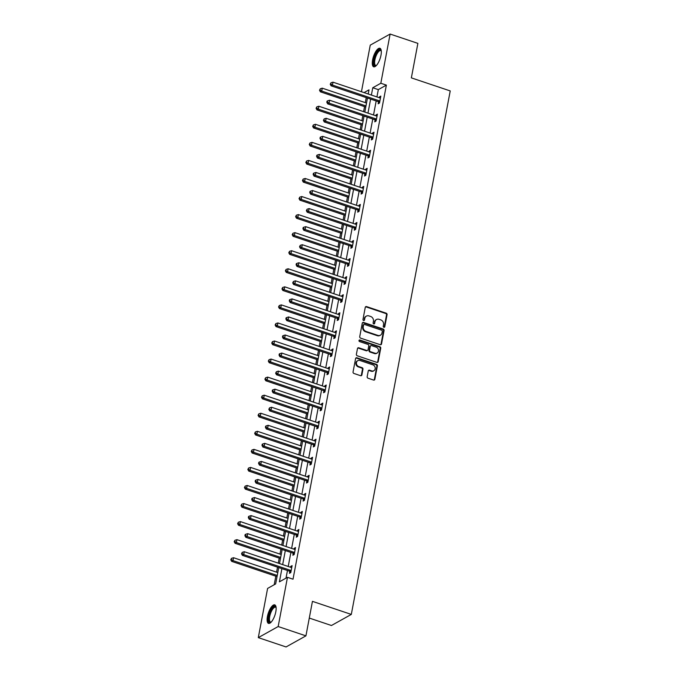 <?xml version="1.0" encoding="UTF-8"?>
<svg xmlns="http://www.w3.org/2000/svg" width="681" height="681" viewBox="0 0 681 681"><rect width="100%" height="100%" fill="white"/><g stroke="black" fill="none" stroke-linecap="round" stroke-linejoin="round"><path stroke-width="1.02" d="M383.871 327.297A0.86 0.749 60.8 0 0 384.782 326.761L387.063 314.682A1.226 1.073 60.8 0 0 386.187 313.183L366.565 306.595A1.226 1.073 60.8 0 0 365.263 307.361L362.982 319.432A0.86 0.749 60.8 0 0 364.165 320.445A0.86 0.749 60.8 0 0 364.505 319.951L364.803 318.385A3.933 3.431 60.8 0 1 366.369 316.12A3.933 3.431 60.8 0 1 368.974 315.924L370.617 316.469A3.933 3.431 60.8 0 1 373.418 321.279L373.12 322.837A0.86 0.749 60.8 0 0 374.303 323.85A0.86 0.749 60.8 0 0 374.644 323.356L374.942 321.79A3.933 3.431 60.8 0 1 376.508 319.525A3.933 3.431 60.8 0 1 379.113 319.329L380.747 319.874A3.933 3.431 60.8 0 1 383.548 324.684L383.258 326.242A0.86 0.749 60.8 0 0 383.871 327.297M384.135 327.34A0.86 0.749 60.8 0 0 384.246 327.059L386.527 314.988A1.226 1.073 60.8 0 0 385.65 313.481L366.029 306.893A1.226 1.073 60.8 0 0 365.51 306.85M363.858 320.53A0.86 0.749 60.8 0 0 363.969 320.249L364.803 318.385M373.997 323.935A0.86 0.749 60.8 0 0 374.107 323.654L374.942 321.79M267.437 616.475A9.772 3.465 108.6 0 1 274.741 604.873A9.772 3.465 108.6 0 1 275.814 611.793A9.772 3.465 108.6 0 1 268.518 623.396A9.772 3.465 108.6 0 1 267.437 616.475M372.609 59.877A9.772 3.465 108.6 0 1 379.904 48.274A9.772 3.465 108.6 0 1 380.985 55.204A9.772 3.465 108.6 0 1 373.682 66.798A9.772 3.465 108.6 0 1 372.609 59.877M367.17 376.704A1.226 1.073 60.8 0 0 368.046 378.202L373.554 380.058A1.226 1.073 60.8 0 0 374.856 379.283L377.393 365.876A1.226 1.073 60.8 0 0 376.516 364.369L356.895 357.78A1.226 1.073 60.8 0 0 355.593 358.555L353.056 371.962A1.226 1.073 60.8 0 0 353.933 373.46L360.581 375.699A1.226 1.073 60.8 0 0 361.883 374.925L362.973 369.187A1.226 1.073 60.8 0 0 362.096 367.689L358.802 366.582A3.286 2.869 60.8 0 1 359.943 360.496L372.865 364.837A3.286 2.869 60.8 0 1 371.715 370.915L369.562 370.192A1.226 1.073 60.8 0 0 368.259 370.966L367.17 376.704M361.449 91.731L370.251 45.142L390.119 34.05L417.879 43.371L411.358 77.872L450.226 90.931L351.311 614.415L312.443 601.357L305.931 635.858L278.171 626.537L258.303 637.629L267.599 588.427L275.652 583.932L278.742 567.571M390.119 34.05L380.824 83.252L372.771 87.747L371.383 95.068M281.9 568.635L279.414 581.829L287.467 577.335L293.017 579.199L386.374 85.116L380.824 83.252M287.467 577.335L278.171 626.537M380.228 344.714A1.226 1.073 60.8 0 0 381.53 343.948L384.067 330.532A1.226 1.073 60.8 0 0 383.19 329.034L363.569 322.445A1.226 1.073 60.8 0 0 362.266 323.211L359.738 336.618A1.226 1.073 60.8 0 0 360.607 338.125L380.228 344.714M380.73 348.204L378.193 361.611A1.226 1.073 60.8 0 1 376.891 362.386L357.27 355.797A1.226 1.073 60.8 0 1 356.393 354.29L357.482 348.553A1.226 1.073 60.8 0 1 358.785 347.787L366.744 350.46A1.226 1.073 60.8 0 0 368.046 349.685L368.761 345.88A1.226 1.073 60.8 0 0 367.893 344.373L359.611 341.598A0.86 0.749 60.8 0 1 359.909 340.006L379.853 346.706A1.226 1.073 60.8 0 1 380.73 348.204L380.194 348.502L377.657 361.917L378.193 361.611M309.293 618.067L331.443 625.507L351.311 614.415M386.374 85.116L378.321 89.611L376.933 96.94M376.176 100.958L373.529 114.995M372.762 119.022L370.115 133.059M369.349 137.077L366.701 151.114M365.935 155.14L363.288 169.177M362.53 173.195L359.874 187.232M359.117 191.259L356.461 205.296M355.703 209.314L353.047 223.351M352.29 227.377L349.634 241.415M348.876 245.432L346.229 259.47M345.463 263.496L342.815 277.533M342.049 281.551L339.402 295.588M338.644 299.614L335.988 313.652M335.231 317.669L332.575 331.707M331.817 335.733L329.161 349.77M328.404 353.788L325.748 367.825M324.99 371.852L322.343 385.889M321.577 389.907L318.929 403.944M318.163 407.97L315.516 422.007M314.758 426.025L312.102 440.062M311.345 444.089L308.689 458.126M307.931 462.144L305.275 476.181M304.518 480.207L301.862 494.244M301.104 498.262L298.457 512.299M297.691 516.326L295.043 530.363M294.277 534.381L291.63 548.418M290.872 552.444L288.216 566.481M287.459 570.499L286.011 578.143M378.517 101.912L378.168 103.784L379.504 103.035L380.815 96.089L379.479 96.838L379.308 97.732M375.103 119.967L374.754 121.839L376.091 121.09L377.41 114.144L376.065 114.893L375.895 115.796M371.69 138.03L371.341 139.903L372.686 139.154L373.997 132.208L372.652 132.957L372.481 133.851M368.285 156.085L367.927 157.958L369.272 157.209L370.583 150.263L369.238 151.012L369.068 151.914M364.871 174.149L364.514 176.021L365.859 175.272L367.17 168.326L365.825 169.075L365.654 169.969M361.458 192.204L361.1 194.076L362.445 193.327L363.756 186.381L362.411 187.13L362.249 188.033M358.044 210.267L357.687 212.14L359.032 211.391L360.343 204.445L359.006 205.194L358.836 206.088M354.631 228.322L354.282 230.195L355.618 229.446L356.929 222.5L355.593 223.249L355.422 224.151M351.217 246.386L350.868 248.259L352.205 247.509L353.524 240.563L352.179 241.312L352.009 242.206M347.804 264.441L347.455 266.314L348.8 265.564L350.111 258.618L348.766 259.367L348.595 260.27M344.399 282.504L344.041 284.377L345.386 283.628L346.697 276.682L345.352 277.431L345.182 278.325M340.985 300.559L340.628 302.432L341.973 301.683L343.284 294.737L341.939 295.486L341.768 296.388M337.572 318.623L337.214 320.496L338.559 319.747L339.87 312.8L338.525 313.549L338.363 314.443M334.158 336.678L333.801 338.551L335.146 337.802L336.457 330.855L335.12 331.604L334.95 332.507M330.745 354.741L330.396 356.614L331.732 355.865L333.043 348.919L331.707 349.668L331.536 350.562M327.331 372.796L326.982 374.669L328.319 373.92L329.638 366.974L328.293 367.723L328.123 368.625M323.918 390.86L323.569 392.733L324.914 391.984L326.225 385.037L324.88 385.786L324.709 386.68M320.513 408.915L320.155 410.788L321.5 410.039L322.811 403.092L321.466 403.842L321.296 404.744M317.099 426.978L316.742 428.851L318.087 428.102L319.398 421.156L318.053 421.905L317.882 422.799M313.686 445.033L313.328 446.906L314.673 446.157L315.984 439.211L314.639 439.96L314.477 440.862M310.272 463.097L309.915 464.97L311.26 464.221L312.57 457.274L311.234 458.024L311.064 458.917M306.859 481.152L306.51 483.025L307.846 482.276L309.157 475.329L307.821 476.079L307.65 476.981M303.445 499.216L303.096 501.088L304.433 500.339L305.752 493.393L304.407 494.142L304.237 495.036M300.032 517.271L299.683 519.143L301.019 518.394L302.338 511.448L300.993 512.197L300.823 513.099M296.627 535.334L296.269 537.207L297.614 536.458L298.925 529.512L297.58 530.261L297.41 531.154M293.213 553.389L292.856 555.262L294.201 554.513L295.511 547.567L294.166 548.316L293.996 549.218M289.8 571.453L289.442 573.325L290.787 572.576L292.098 565.63L290.753 566.379L290.583 567.273M366.242 97.621L365.297 102.627M364.539 106.653L363.586 111.658M362.828 115.685L361.883 120.69M361.126 124.708L360.181 129.722M359.415 133.74L358.47 138.745M357.712 142.772L356.767 147.777M356.001 151.803L355.056 156.809M354.299 160.827L353.354 165.841M352.596 169.858L351.643 174.864M350.885 178.89L349.94 183.896M349.183 187.922L348.238 192.927M347.472 196.945L346.527 201.959M345.769 205.977L344.824 210.982M344.058 215.009L343.113 220.014M342.356 224.04L341.411 229.046M340.645 233.064L339.7 238.078M338.942 242.095L337.997 247.101M337.24 251.127L336.286 256.133M335.529 260.159L334.584 265.164M333.826 269.182L332.881 274.196M332.115 278.214L331.17 283.219M330.413 287.246L329.468 292.251M328.702 296.278L327.757 301.283M326.999 305.301L326.054 310.315M325.297 314.333L324.343 319.338M323.586 323.364L322.641 328.37M321.883 332.396L320.938 337.401M320.172 341.419L319.227 346.433M318.47 350.451L317.525 355.456M316.759 359.483L315.814 364.488M315.056 368.515L314.111 373.52M313.354 377.538L312.4 382.552M311.643 386.57L310.698 391.575M309.94 395.601L308.995 400.607M308.229 404.633L307.284 409.639M306.527 413.656L305.582 418.67M304.816 422.688L303.871 427.694M303.113 431.72L302.168 436.725M301.411 440.752L300.457 445.757M299.7 449.775L298.755 454.789M297.997 458.807L297.052 463.812M296.286 467.838L295.341 472.844M294.584 476.87L293.639 481.876M292.873 485.893L291.928 490.907M291.17 494.925L290.225 499.931M289.468 503.957L288.514 508.962M287.757 512.989L286.812 517.994M286.054 522.012L285.109 527.026M284.343 531.044L283.398 536.049M282.641 540.076L281.696 545.081M280.93 549.107L279.985 554.113M279.227 558.131L278.282 563.144M277.525 567.162L276.571 572.168M275.814 576.194L274.196 584.741M305.931 635.858L286.063 646.95L258.303 637.629M368.225 94.012L369.008 89.849L364.054 92.607M279.499 563.553L282.155 549.516M282.913 545.49L285.569 531.452M286.326 527.434L288.982 513.397M289.74 509.371L292.396 495.334M293.153 491.316L295.801 477.279M296.567 473.252L299.214 459.215M299.98 455.197L302.628 441.16M303.385 437.134L306.041 423.097M306.799 419.079L309.455 405.042M310.213 401.015L312.868 386.978M313.626 382.96L316.282 368.923M317.04 364.897L319.687 350.86M320.453 346.842L323.1 332.805M323.867 328.778L326.514 314.741M327.272 310.723L329.927 296.686M330.685 292.66L333.341 278.623M334.099 274.605L336.755 260.568M337.512 256.541L340.168 242.504M340.926 238.486L343.573 224.449M344.339 220.423L346.987 206.386M347.753 202.368L350.4 188.331M351.158 184.304L353.814 170.267M354.571 166.249L357.227 152.212M357.985 148.186L360.641 134.148M361.398 130.131L364.054 116.093M364.812 112.067L367.459 98.03M370.626 99.094L367.97 113.131M367.212 117.158L364.556 131.186M363.799 135.213L361.151 149.25M360.385 153.276L357.738 167.305M356.972 171.331L354.324 185.368M353.567 189.395L350.911 203.423M350.153 207.45L347.497 221.487M346.74 225.513L344.084 239.542M343.326 243.568L340.67 257.605M339.913 261.632L337.265 275.66M336.499 279.687L333.852 293.724M333.086 297.75L330.438 311.779M329.681 315.805L327.025 329.842M326.267 333.869L323.611 347.897M322.854 351.924L320.198 365.961M319.44 369.987L316.784 384.016M316.027 388.042L313.371 402.079M312.613 406.106L309.966 420.134M309.2 424.161L306.552 438.198M305.786 442.224L303.139 456.253M302.381 460.279L299.725 474.317M298.968 478.343L296.312 492.372M295.554 496.398L292.898 510.435M292.14 514.461L289.485 528.49M288.727 532.516L286.08 546.554M285.313 550.58L282.666 564.609M378.321 89.611L372.771 87.747M379.479 96.838L380.602 97.213M376.065 114.893L377.197 115.276M372.652 132.957L373.784 133.331M369.238 151.012L370.37 151.395M365.825 169.075L366.957 169.45M362.411 187.13L363.543 187.513M359.006 205.194L360.13 205.568M355.593 223.249L356.716 223.632M352.179 241.312L353.311 241.687M348.766 259.367L349.898 259.75M345.352 277.431L346.484 277.805M341.939 295.486L343.071 295.869M338.525 313.549L339.657 313.924M335.12 331.604L336.244 331.987M331.707 349.668L332.83 350.043M328.293 367.723L329.425 368.106M324.88 385.786L326.012 386.161M321.466 403.842L322.598 404.225M318.053 421.905L319.185 422.28M314.639 439.96L315.771 440.343M311.234 458.024L312.358 458.398M307.821 476.079L308.944 476.462M304.407 494.142L305.531 494.517M300.993 512.197L302.126 512.58M297.58 530.261L298.712 530.635M294.166 548.316L295.299 548.699M290.753 566.379L291.885 566.754M376.508 319.525L375.972 319.823A3.933 3.431 60.8 0 0 374.405 322.087M366.369 316.12L365.833 316.418A3.933 3.431 60.8 0 0 364.267 318.682M380.747 344.756A1.226 1.073 60.8 0 0 380.994 344.245L383.531 330.838A1.226 1.073 60.8 0 0 382.654 329.332L363.033 322.743A1.226 1.073 60.8 0 0 362.513 322.7M382.305 331.272A0.86 0.749 60.8 0 0 381.692 330.225L364.471 324.437A0.86 0.749 60.8 0 0 363.56 324.973L363.245 326.625A3.933 3.431 60.8 0 0 366.046 331.434L377.819 335.384A3.933 3.431 60.8 0 0 380.424 335.188A3.933 3.431 60.8 0 0 381.99 332.924L382.305 331.272M363.901 324.479L363.365 324.777A0.86 0.749 60.8 0 0 363.024 325.28L363.56 324.973M380.424 335.188L379.887 335.486A3.933 3.431 60.8 0 1 377.283 335.682L365.51 331.732A3.933 3.431 60.8 0 1 362.709 326.923L363.024 325.28M377.41 362.428A1.226 1.073 60.8 0 0 377.657 361.917M367.553 350.392L367.016 350.689A1.226 1.073 60.8 0 1 366.208 350.758L358.249 348.085A1.226 1.073 60.8 0 0 357.729 348.042M380.194 348.502A1.226 1.073 60.8 0 0 379.317 347.004L359.372 340.304A0.86 0.749 60.8 0 0 359.108 340.262M375.001 353.226A3.286 2.869 60.8 0 0 376.15 347.148L371.596 345.625A1.226 1.073 60.8 0 0 370.294 346.391L369.57 350.196A1.226 1.073 60.8 0 0 370.447 351.702L375.001 353.226L374.465 353.533A3.286 2.869 60.8 0 0 376.636 353.362L377.172 353.064M370.779 345.684L370.243 345.982A1.226 1.073 60.8 0 0 369.757 346.689L370.294 346.391M374.465 353.533L369.911 352A1.226 1.073 60.8 0 1 369.034 350.494L369.757 346.689M373.895 370.745L373.358 371.051A3.286 2.869 60.8 0 1 371.179 371.213L369.025 370.49A1.226 1.073 60.8 0 0 368.506 370.455M357.772 360.666L357.236 360.964A3.286 2.869 60.8 0 0 358.257 366.88L358.802 366.582M361.1 375.742A1.226 1.073 60.8 0 0 361.347 375.222L362.437 369.485A1.226 1.073 60.8 0 0 361.56 367.987L358.257 366.88M374.073 380.092A1.226 1.073 60.8 0 0 374.32 379.581L376.857 366.174A1.226 1.073 60.8 0 0 375.98 364.675L356.359 358.078A1.226 1.073 60.8 0 0 355.84 358.044M366.514 103.044L322.258 88.172L321.713 91.067L320.376 91.816L365.757 107.062M320.036 89.943L320.249 88.785L319.5 90.241L320.036 89.943L321.713 91.067L365.969 105.93M320.249 88.785L322.258 88.172M320.376 91.816L319.5 90.241M379.862 101.163L379.709 101.035A1.251 1.09 60.8 0 0 379.308 100.814L332.456 85.074L333 82.18L379.862 97.919A1.251 1.09 60.8 0 0 380.287 97.97L380.466 97.962M379.555 102.763L378.372 101.784A1.251 1.09 60.8 0 0 377.972 101.563L331.111 85.823L332.456 85.074L330.77 83.942L330.992 82.784L330.234 84.24L330.77 83.942M330.234 84.24L331.111 85.823M333 82.18L330.992 82.784M376.27 65.614L376.27 65.614A8.453 2.996 108.6 0 1 373.801 61.877A8.453 2.996 108.6 0 1 377.146 52.079A8.453 2.996 108.6 0 1 381.249 50.786L381.249 50.786M381.275 51.015A7.831 2.775 -71.4 0 0 380.73 50.607A7.831 2.775 -71.4 0 0 377.742 52.692A7.831 2.775 -71.4 0 0 374.788 60.439A7.831 2.775 -71.4 0 0 375.742 65.444A7.831 2.775 -71.4 0 0 376.431 65.444M380.39 48.572A9.704 3.439 -71.4 0 0 377.07 51.228A9.704 3.439 -71.4 0 0 373.494 60.337A9.704 3.439 -71.4 0 0 374.244 66.857M271.098 622.213L271.098 622.213A8.453 2.996 108.6 0 1 268.893 616.458A8.453 2.996 108.6 0 1 272.443 608.048A8.453 2.996 108.6 0 1 276.077 607.375A8.453 2.996 108.6 0 1 276.086 607.384M276.103 607.614A7.831 2.775 -71.4 0 0 275.558 607.197A7.831 2.775 -71.4 0 0 269.71 616.492A7.831 2.775 -71.4 0 0 270.578 622.042A7.831 2.775 -71.4 0 0 271.259 622.042M275.218 605.162A9.704 3.439 -71.4 0 0 268.357 616.756A9.704 3.439 -71.4 0 0 269.072 623.455M363.101 121.099L318.853 106.236L318.299 109.13L316.963 109.879L362.343 125.125M316.622 107.998L316.835 106.84L316.086 108.296L316.622 107.998L318.299 109.13L362.556 123.993M316.835 106.84L318.853 106.236M316.963 109.879L316.086 108.296M359.696 139.162L315.439 124.291L314.886 127.185L313.549 127.934L358.93 143.18M313.209 126.062L313.43 124.904L312.673 126.36L313.209 126.062L314.886 127.185L359.142 142.048M313.43 124.904L315.439 124.291M313.549 127.934L312.673 126.36M376.448 119.218L376.295 119.098A1.251 1.09 60.8 0 0 375.903 118.869L329.042 103.129L329.587 100.235L376.448 115.974A1.251 1.09 60.8 0 0 376.874 116.034L377.053 116.017M376.142 120.818L374.959 119.847A1.251 1.09 60.8 0 0 374.559 119.618L327.697 103.878L329.042 103.129L327.357 102.005L327.578 100.848L327.042 101.146L326.82 102.303L327.357 102.005M326.82 102.303L327.697 103.878M329.587 100.235L327.578 100.848M373.035 137.281L372.89 137.153A1.251 1.09 60.8 0 0 372.49 136.932L325.629 121.192L326.173 118.298L373.035 134.038A1.251 1.09 60.8 0 0 373.469 134.089L373.639 134.08M372.737 138.881L371.545 137.903A1.251 1.09 60.8 0 0 371.145 137.681L324.284 121.942L325.629 121.192L323.943 120.06L324.165 118.903L323.407 120.358L323.943 120.06M323.407 120.358L324.284 121.942M326.173 118.298L324.165 118.903M356.282 157.217L312.026 142.355L311.481 145.249L310.136 145.998L355.516 161.244M309.795 144.117L310.017 142.959L309.259 144.415L309.795 144.117L311.481 145.249L355.737 160.112M310.017 142.959L312.026 142.355M310.136 145.998L309.259 144.415M352.869 175.281L308.612 160.41L308.067 163.304L306.722 164.053L352.111 179.299M306.382 162.18L306.603 161.022L305.846 162.478L306.382 162.18L308.067 163.304L352.324 178.167M306.603 161.022L308.612 160.41M306.722 164.053L305.846 162.478M349.455 193.336L305.199 178.473L304.654 181.367L303.309 182.116L348.698 197.362M302.968 180.235L303.19 179.077L302.432 180.533L302.968 180.235L304.654 181.367L348.91 196.23M303.19 179.077L305.199 178.473M303.309 182.116L302.432 180.533M369.621 155.336L369.477 155.217A1.251 1.09 60.8 0 0 369.076 154.987L322.215 139.247L322.76 136.353L369.621 152.093A1.251 1.09 60.8 0 0 370.055 152.152L370.226 152.135M369.323 156.936L368.132 155.966A1.251 1.09 60.8 0 0 367.731 155.736L320.87 139.997L322.215 139.247L320.53 138.124L320.751 136.966L320.215 137.264L319.993 138.422L320.53 138.124M319.993 138.422L320.87 139.997M322.76 136.353L320.751 136.966M366.208 173.4L366.063 173.272A1.251 1.09 60.8 0 0 365.663 173.051L318.802 157.311L319.346 154.417L366.208 170.156A1.251 1.09 60.8 0 0 366.642 170.207L366.812 170.199M365.91 175L364.718 174.021A1.251 1.09 60.8 0 0 364.318 173.8L317.465 158.06L318.802 157.311L317.125 156.179L317.337 155.021L316.801 155.319L316.588 156.477L317.125 156.179M316.588 156.477L317.465 158.06M319.346 154.417L317.337 155.021M362.803 191.455L362.65 191.335A1.251 1.09 60.8 0 0 362.249 191.106L315.388 175.366L315.941 172.472L362.794 188.211A1.251 1.09 60.8 0 0 363.228 188.271L363.407 188.254M362.496 193.055L361.305 192.085A1.251 1.09 60.8 0 0 360.904 191.855L314.052 176.115L315.388 175.366L313.711 174.242L313.924 173.085L313.388 173.383L313.175 174.54L313.711 174.242M313.175 174.54L314.052 176.115M315.941 172.472L313.924 173.085M346.042 211.399L301.785 196.528L301.24 199.422L299.895 200.171L345.284 215.417M299.555 198.299L299.776 197.141L299.019 198.597L299.555 198.299L301.24 199.422L345.497 214.285M299.776 197.141L301.785 196.528M299.895 200.171L299.019 198.597M359.389 209.518L359.236 209.39A1.251 1.09 60.8 0 0 358.836 209.169L311.975 193.43L312.528 190.535L359.389 206.275A1.251 1.09 60.8 0 0 359.815 206.326L359.994 206.317M359.083 211.119L357.891 210.14A1.251 1.09 60.8 0 0 357.499 209.918L310.638 194.179L311.975 193.43L310.298 192.297L310.519 191.14L309.974 191.438L309.761 192.595L310.298 192.297M309.761 192.595L310.638 194.179M312.528 190.535L310.519 191.14M342.628 229.454L298.372 214.592L297.827 217.486L296.482 218.235L341.871 233.481M296.15 216.354L296.363 215.196L295.605 216.652L296.15 216.354L297.827 217.486L342.083 232.349M296.363 215.196L298.372 214.592M296.482 218.235L295.605 216.652M355.976 227.573L355.822 227.454A1.251 1.09 60.8 0 0 355.422 227.224L308.57 211.485L309.114 208.59L355.976 224.33A1.251 1.09 60.8 0 0 356.401 224.389L356.58 224.372M355.669 229.174L354.486 228.203A1.251 1.09 60.8 0 0 354.086 227.973L307.225 212.234L308.57 211.485L306.884 210.361L307.105 209.203L306.348 210.659L306.884 210.361M306.348 210.659L307.225 212.234M309.114 208.59L307.105 209.203M339.215 247.518L294.967 232.647L294.413 235.541L293.077 236.29L338.457 251.536M292.736 234.417L292.949 233.26L292.2 234.715L292.736 234.417L294.413 235.541L338.67 250.404M292.949 233.26L294.967 232.647M293.077 236.29L292.2 234.715M352.562 245.637L352.409 245.509A1.251 1.09 60.8 0 0 352.017 245.288L305.156 229.548L305.701 226.654L352.562 242.393A1.251 1.09 60.8 0 0 352.988 242.445L353.167 242.436M352.256 247.237L351.073 246.258A1.251 1.09 60.8 0 0 350.672 246.037L303.811 230.297L305.156 229.548L303.471 228.416L303.692 227.258L303.156 227.556L302.934 228.714L303.471 228.416M302.934 228.714L303.811 230.297M305.701 226.654L303.692 227.258M335.81 265.573L291.553 250.71L291 253.604L289.663 254.353L335.043 269.599M289.323 252.472L289.544 251.315L288.787 252.77L289.323 252.472L291 253.604L335.256 268.467M289.544 251.315L291.553 250.71M289.663 254.353L288.787 252.77M349.149 263.692L349.004 263.573A1.251 1.09 60.8 0 0 348.604 263.343L301.743 247.603L302.287 244.709L349.149 260.448A1.251 1.09 60.8 0 0 349.574 260.508L349.753 260.491M348.851 265.292L347.659 264.322A1.251 1.09 60.8 0 0 347.259 264.092L300.398 248.352L301.743 247.603L300.057 246.479L300.278 245.322L299.521 246.777L300.057 246.479M299.521 246.777L300.398 248.352M302.287 244.709L300.278 245.322M332.396 283.636L288.14 268.765L287.595 271.659L286.25 272.409L331.63 287.654M285.909 270.536L286.131 269.378L285.373 270.834L285.909 270.536L287.595 271.659L331.843 286.522M286.131 269.378L288.14 268.765M286.25 272.409L285.373 270.834M345.735 281.755L345.59 281.628A1.251 1.09 60.8 0 0 345.19 281.406L298.329 265.667L298.874 262.772L345.735 278.512A1.251 1.09 60.8 0 0 346.169 278.563L346.34 278.555M345.437 283.356L344.245 282.377A1.251 1.09 60.8 0 0 343.845 282.155L296.984 266.416L298.329 265.667L296.644 264.534L296.865 263.377L296.329 263.675L296.107 264.832L296.644 264.534M296.107 264.832L296.984 266.416M298.874 262.772L296.865 263.377M328.983 301.692L284.726 286.829L284.181 289.723L282.836 290.472L328.225 305.718M282.496 288.591L282.717 287.433L281.96 288.889L282.496 288.591L284.181 289.723L328.438 304.586M282.717 287.433L284.726 286.829M282.836 290.472L281.96 288.889M342.322 299.81L342.177 299.691A1.251 1.09 60.8 0 0 341.777 299.461L294.916 283.722L295.46 280.827L342.322 296.567A1.251 1.09 60.8 0 0 342.756 296.627L342.926 296.61M342.024 301.411L340.832 300.44A1.251 1.09 60.8 0 0 340.432 300.21L293.571 284.471L294.916 283.722L293.239 282.598L293.451 281.44L292.694 282.896L293.239 282.598M292.694 282.896L293.571 284.471M295.46 280.827L293.451 281.44M325.569 319.755L281.313 304.884L280.768 307.778L279.423 308.527L324.811 323.773M279.082 306.654L279.304 305.497L278.546 306.952L279.082 306.654L280.768 307.778L325.024 322.641M279.304 305.497L281.313 304.884M279.423 308.527L278.546 306.952M338.917 317.874L338.763 317.746A1.251 1.09 60.8 0 0 338.363 317.525L291.502 301.785L292.055 298.891L338.908 314.631A1.251 1.09 60.8 0 0 339.342 314.682L339.521 314.673M338.61 319.474L337.418 318.495A1.251 1.09 60.8 0 0 337.018 318.274L290.166 302.534L291.502 301.785L289.825 300.653L290.038 299.495L289.502 299.793L289.289 300.951L289.825 300.653M289.289 300.951L290.166 302.534M292.055 298.891L290.038 299.495M322.156 337.81L277.899 322.947L277.354 325.841L276.009 326.591L321.398 341.836M275.669 324.709L275.89 323.552L275.133 325.007L275.669 324.709L277.354 325.841L321.611 340.704M275.89 323.552L277.899 322.947M276.009 326.591L275.133 325.007M335.503 335.929L335.35 335.81A1.251 1.09 60.8 0 0 334.95 335.58L288.089 319.84L288.642 316.946L335.495 332.686A1.251 1.09 60.8 0 0 335.929 332.745L336.108 332.728M335.197 337.529L334.005 336.559A1.251 1.09 60.8 0 0 333.613 336.329L286.752 320.589L288.089 319.84L286.412 318.717L286.633 317.559L286.088 317.857L285.875 319.014L286.412 318.717M285.875 319.014L286.752 320.589M288.642 316.946L286.633 317.559M318.742 355.865L274.486 341.002L273.941 343.896L272.596 344.646L317.984 359.891M272.264 342.773L272.477 341.615L271.719 343.071L272.264 342.773L273.941 343.896L318.197 358.759M272.477 341.615L274.486 341.002M272.596 344.646L271.719 343.071M332.09 353.992L331.936 353.865A1.251 1.09 60.8 0 0 331.536 353.643L284.684 337.904L285.228 335.009L332.09 350.749A1.251 1.09 60.8 0 0 332.515 350.8L332.694 350.792M331.783 355.593L330.6 354.614A1.251 1.09 60.8 0 0 330.2 354.392L283.339 338.653L284.684 337.904L282.998 336.772L283.219 335.614L282.683 335.912L282.462 337.069L282.998 336.772M282.462 337.069L283.339 338.653M285.228 335.009L283.219 335.614M315.329 373.929L271.081 359.066L270.527 361.96L269.191 362.709L314.571 377.955M268.85 360.828L269.063 359.67L268.314 361.126L268.85 360.828L270.527 361.96L314.784 376.823M269.063 359.67L271.081 359.066M269.191 362.709L268.314 361.126M328.676 372.047L328.523 371.928A1.251 1.09 60.8 0 0 328.131 371.698L281.27 355.959L281.815 353.064L328.676 368.804A1.251 1.09 60.8 0 0 329.102 368.864L329.281 368.847M328.37 373.648L327.186 372.677A1.251 1.09 60.8 0 0 326.786 372.447L279.925 356.708L281.27 355.959L279.585 354.835L279.806 353.677L279.27 353.975L279.048 355.133L279.585 354.835M279.048 355.133L279.925 356.708M281.815 353.064L279.806 353.677M311.924 391.984L267.667 377.121L267.114 380.015L265.777 380.764L311.157 396.01M265.437 378.891L265.65 377.734L264.9 379.189L265.437 378.891L267.114 380.015L311.37 394.878M265.65 377.734L267.667 377.121M265.777 380.764L264.9 379.189M325.263 390.111L325.109 389.983A1.251 1.09 60.8 0 0 324.718 389.762L277.857 374.022L278.401 371.128L325.263 386.868A1.251 1.09 60.8 0 0 325.688 386.919L325.867 386.91M324.965 391.711L323.773 390.732A1.251 1.09 60.8 0 0 323.373 390.511L276.512 374.771L277.857 374.022L276.171 372.89L276.392 371.732L275.635 373.188L276.171 372.89M275.635 373.188L276.512 374.771M278.401 371.128L276.392 371.732M308.51 410.047L264.254 395.184L263.709 398.079L262.364 398.828L307.744 414.074M262.023 396.946L262.245 395.789L261.487 397.244L262.023 396.946L263.709 398.079L307.957 412.941M262.245 395.789L264.254 395.184M262.364 398.828L261.487 397.244M321.849 408.166L321.704 408.047A1.251 1.09 60.8 0 0 321.304 407.817L274.443 392.077L274.988 389.183L321.849 404.923A1.251 1.09 60.8 0 0 322.283 404.982L322.454 404.965M321.551 409.766L320.359 408.796A1.251 1.09 60.8 0 0 319.959 408.566L273.098 392.826L274.443 392.077L272.758 390.954L272.979 389.796L272.443 390.094L272.221 391.252L272.758 390.954M272.221 391.252L273.098 392.826M274.988 389.183L272.979 389.796M305.097 428.102L260.84 413.239L260.295 416.134L258.95 416.883L304.339 432.129M258.61 415.01L258.831 413.852L258.073 415.308L258.61 415.01L260.295 416.134L304.552 430.996M258.831 413.852L260.84 413.239M258.95 416.883L258.073 415.308M318.436 426.229L318.291 426.102A1.251 1.09 60.8 0 0 317.891 425.88L271.029 410.141L271.574 407.247L318.436 422.986A1.251 1.09 60.8 0 0 318.87 423.037L319.04 423.029M318.138 427.83L316.946 426.851A1.251 1.09 60.8 0 0 316.546 426.629L269.685 410.89L271.029 410.141L269.353 409.009L269.565 407.851L268.808 409.307L269.353 409.009M268.808 409.307L269.685 410.89M271.574 407.247L269.565 407.851M301.683 446.166L257.427 431.303L256.882 434.197L255.537 434.946L300.925 450.192M255.196 433.065L255.418 431.907L254.66 433.363L255.196 433.065L256.882 434.197L301.138 449.06M255.418 431.907L257.427 431.303M255.537 434.946L254.66 433.363M315.031 444.284L314.877 444.165A1.251 1.09 60.8 0 0 314.477 443.935L267.616 428.196L268.169 425.302L315.022 441.041A1.251 1.09 60.8 0 0 315.456 441.101L315.635 441.084M314.724 445.885L313.532 444.914A1.251 1.09 60.8 0 0 313.132 444.684L266.28 428.945L267.616 428.196L265.939 427.072L266.152 425.914L265.616 426.212L265.403 427.37L265.939 427.072M265.403 427.37L266.28 428.945M268.169 425.302L266.152 425.914M298.269 464.221L254.013 449.358L253.468 452.252L252.123 453.001L297.512 468.247M251.783 451.128L252.004 449.971L251.246 451.426L251.783 451.128L253.468 452.252L297.725 467.115M252.004 449.971L254.013 449.358M252.123 453.001L251.246 451.426M311.617 462.348L311.464 462.22A1.251 1.09 60.8 0 0 311.064 461.999L264.202 446.259L264.756 443.365L311.609 459.105A1.251 1.09 60.8 0 0 312.043 459.156L312.221 459.147M311.311 463.948L310.119 462.969A1.251 1.09 60.8 0 0 309.727 462.748L262.866 447.008L264.202 446.259L262.525 445.127L262.738 443.969L262.202 444.267L261.989 445.425L262.525 445.127M261.989 445.425L262.866 447.008M264.756 443.365L262.738 443.969M294.856 482.284L250.599 467.421L250.055 470.316L248.71 471.065L294.098 486.311M248.369 469.183L248.591 468.026L247.833 469.481L248.369 469.183L250.055 470.316L294.311 485.178M248.591 468.026L250.599 467.421M248.71 471.065L247.833 469.481M308.204 480.403L308.05 480.284A1.251 1.09 60.8 0 0 307.65 480.054L260.797 464.314L261.342 461.42L308.204 477.16A1.251 1.09 60.8 0 0 308.629 477.219L308.808 477.202M307.897 482.003L306.714 481.033A1.251 1.09 60.8 0 0 306.314 480.803L259.452 465.063L260.797 464.314L259.112 463.191L259.333 462.033L258.797 462.331L258.576 463.489L259.112 463.191M258.576 463.489L259.452 465.063M261.342 461.42L259.333 462.033M291.442 500.339L247.186 485.476L246.641 488.371L245.305 489.12L290.685 504.366M244.964 487.247L245.177 486.089L244.428 487.545L244.964 487.247L246.641 488.371L290.898 503.233M245.177 486.089L247.186 485.476M245.305 489.12L244.428 487.545M304.79 498.466L304.637 498.339A1.251 1.09 60.8 0 0 304.237 498.117L257.384 482.378L257.929 479.484L304.79 495.223A1.251 1.09 60.8 0 0 305.216 495.274L305.394 495.266M304.484 500.067L303.3 499.088A1.251 1.09 60.8 0 0 302.9 498.867L256.039 483.127L257.384 482.378L255.698 481.246L255.92 480.088L255.384 480.386L255.162 481.544L255.698 481.246M255.162 481.544L256.039 483.127M257.929 479.484L255.92 480.088M288.037 518.403L243.781 503.54L243.228 506.434L241.891 507.183L287.271 522.429M241.551 505.302L241.764 504.144L241.014 505.6L241.551 505.302L243.228 506.434L287.484 521.297M241.764 504.144L243.781 503.54M241.891 507.183L241.014 505.6M301.377 516.521L301.223 516.402A1.251 1.09 60.8 0 0 300.832 516.172L253.97 500.433L254.515 497.539L301.377 513.278A1.251 1.09 60.8 0 0 301.802 513.338L301.981 513.321M301.079 518.122L299.887 517.151A1.251 1.09 60.8 0 0 299.487 516.922L252.625 501.182L253.97 500.433L252.285 499.309L252.506 498.151L251.97 498.449L251.749 499.607L252.285 499.309M251.749 499.607L252.625 501.182M254.515 497.539L252.506 498.151M284.624 536.458L240.367 521.595L239.823 524.489L238.478 525.238L283.858 540.484M238.137 523.366L238.359 522.208L237.601 523.663L238.137 523.366L239.823 524.489L284.071 539.352M238.359 522.208L240.367 521.595M238.478 525.238L237.601 523.663M297.963 534.585L297.818 534.457A1.251 1.09 60.8 0 0 297.418 534.236L250.557 518.496L251.102 515.602L297.963 531.342A1.251 1.09 60.8 0 0 298.397 531.393L298.567 531.384M297.665 536.185L296.473 535.206A1.251 1.09 60.8 0 0 296.073 534.985L249.212 519.245L250.557 518.496L248.871 517.364L249.093 516.207L248.556 516.504L248.335 517.662L248.871 517.364M248.335 517.662L249.212 519.245M251.102 515.602L249.093 516.207M281.21 554.521L236.954 539.658L236.409 542.553L235.064 543.302L280.453 558.548M234.724 541.421L234.945 540.263L234.187 541.718L234.724 541.421L236.409 542.553L280.666 557.416M234.945 540.263L236.954 539.658M235.064 543.302L234.187 541.718M294.55 552.64L294.405 552.521A1.251 1.09 60.8 0 0 294.005 552.291L247.143 536.551L247.688 533.657L294.55 549.397A1.251 1.09 60.8 0 0 294.984 549.456L295.154 549.439M294.252 554.24L293.06 553.27A1.251 1.09 60.8 0 0 292.66 553.04L245.798 537.3L247.143 536.551L245.458 535.428L245.679 534.27L245.143 534.568L244.922 535.726L245.458 535.428M244.922 535.726L245.798 537.3M247.688 533.657L245.679 534.27M277.797 572.576L233.54 557.713L232.996 560.608L231.651 561.357L277.039 576.603M231.31 559.484L231.531 558.326L230.774 559.782L231.31 559.484L232.996 560.608L277.252 575.471M231.531 558.326L233.54 557.713M231.651 561.357L230.774 559.782M291.136 570.704L290.991 570.576A1.251 1.09 60.8 0 0 290.591 570.355L243.73 554.615L244.275 551.721L291.136 567.46A1.251 1.09 60.8 0 0 291.57 567.511L291.74 567.503M290.838 572.304L289.646 571.325A1.251 1.09 60.8 0 0 289.246 571.104L242.393 555.364L243.73 554.615L242.053 553.483L242.266 552.325L241.517 553.781L242.053 553.483M241.517 553.781L242.393 555.364M244.275 551.721L242.266 552.325M384.246 327.059L384.782 326.761M363.969 320.249L364.505 319.951M374.107 323.654L374.644 323.356M366.029 306.893L366.565 306.595M385.65 313.481L386.187 313.183M386.527 314.988L387.063 314.682M363.033 322.743L363.569 322.445M382.654 329.332L383.19 329.034M383.531 330.838L384.067 330.532M380.994 344.245L381.53 343.948M362.709 326.923L363.245 326.625M365.51 331.732L366.046 331.434M377.283 335.682L377.819 335.384M358.249 348.085L358.785 347.787M366.208 350.758L366.744 350.46M359.372 340.304L359.909 340.006M379.317 347.004L379.853 346.706M369.034 350.494L369.57 350.196M369.911 352L370.447 351.702M369.025 370.49L369.562 370.192M371.179 371.213L371.715 370.915M361.56 367.987L362.096 367.689M362.437 369.485L362.973 369.187M361.347 375.222L361.883 374.925M356.359 358.078L356.895 357.78M375.98 364.675L376.516 364.369M376.857 366.174L377.393 365.876M374.32 379.581L374.856 379.283M379.709 101.035L378.372 101.784M379.308 100.814L377.972 101.563M376.295 119.098L374.959 119.847M375.903 118.869L374.559 119.618M372.89 137.153L371.545 137.903M372.49 136.932L371.145 137.681M369.477 155.217L368.132 155.966M369.076 154.987L367.731 155.736M366.063 173.272L364.718 174.021M365.663 173.051L364.318 173.8M362.65 191.335L361.305 192.085M362.249 191.106L360.904 191.855M359.236 209.39L357.891 210.14M358.836 209.169L357.499 209.918M355.822 227.454L354.486 228.203M355.422 227.224L354.086 227.973M352.409 245.509L351.073 246.258M352.017 245.288L350.672 246.037M349.004 263.573L347.659 264.322M348.604 263.343L347.259 264.092M345.59 281.628L344.245 282.377M345.19 281.406L343.845 282.155M342.177 299.691L340.832 300.44M341.777 299.461L340.432 300.21M338.763 317.746L337.418 318.495M338.363 317.525L337.018 318.274M335.35 335.81L334.005 336.559M334.95 335.58L333.613 336.329M331.936 353.865L330.6 354.614M331.536 353.643L330.2 354.392M328.523 371.928L327.186 372.677M328.131 371.698L326.786 372.447M325.109 389.983L323.773 390.732M324.718 389.762L323.373 390.511M321.704 408.047L320.359 408.796M321.304 407.817L319.959 408.566M318.291 426.102L316.946 426.851M317.891 425.88L316.546 426.629M314.877 444.165L313.532 444.914M314.477 443.935L313.132 444.684M311.464 462.22L310.119 462.969M311.064 461.999L309.727 462.748M308.05 480.284L306.714 481.033M307.65 480.054L306.314 480.803M304.637 498.339L303.3 499.088M304.237 498.117L302.9 498.867M301.223 516.402L299.887 517.151M300.832 516.172L299.487 516.922M297.818 534.457L296.473 535.206M297.418 534.236L296.073 534.985M294.405 552.521L293.06 553.27M294.005 552.291L292.66 553.04M290.991 570.576L289.646 571.325M290.591 570.355L289.246 571.104"/></g></svg>
